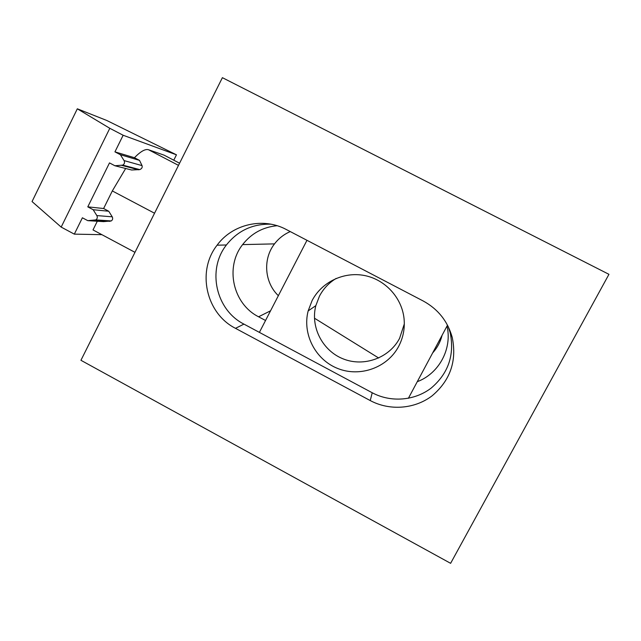 <?xml version="1.0" encoding="UTF-8"?>
<svg xmlns="http://www.w3.org/2000/svg" width="641" height="641" viewBox="0 0 641 641"><rect width="100%" height="100%" fill="white"/><g stroke="black" fill="none" stroke-linecap="round" stroke-linejoin="round"><path stroke-width="0.96" d="M101.903 234.678L74.316 234.133L82.393 217.788L87.769 220.648L95.838 219.911C97.352 218.765 97.688 217.323 96.839 215.584L93.169 209.719L87.785 206.859L109.491 162.91L114.907 165.755L122.727 165.122C124.514 164.024 124.963 162.51 124.066 160.587L120.372 154.705L114.939 151.861L123.144 135.251L176.459 154.818L173.767 160.202M134.971 252.33L93.001 229.927L97.304 221.241M179.576 163.223L164.072 155.146L148.544 149.754C145.315 148.736 140.619 151.388 134.434 157.726L114.939 151.861M80.934 360.29L222.395 77.673L608.95 274.324L450.615 563.327L80.934 360.29M290.261 231.585C283.947 234.318 278.699 238.412 274.516 243.876C262.682 258.972 264.437 282.465 278.354 295.685M432.675 352.895C437.25 347.847 440.399 341.957 442.122 335.227M314.459 318.2L378.687 358.023M235.503 328.336L370.242 400.569C389.656 410.977 414.663 409.142 432.13 395.801C450.343 380.353 457.033 360.867 452.217 337.342C447.666 321.181 437.971 309.05 423.148 300.958L286.311 229.518C263.147 216.987 232.379 224.134 217.091 245.191C196.579 271.111 205.969 313.465 235.503 328.336L243.941 324.114L372.213 392.757C390.681 402.644 414.463 400.865 431.072 388.166C448.38 373.463 454.741 354.93 450.15 332.567L448.227 326.614M125.668 168.479L112.319 190.938L103.61 208.517L108.738 211.242L112.231 216.818C113.032 218.469 112.72 219.839 111.278 220.937L103.578 221.634L87.769 220.648M102.023 220.808L100.974 220.248M134.434 157.726L139.514 160.378L142.046 165.618C142.574 167.365 141.813 168.695 139.77 169.601L131.637 170.001L114.907 165.755M103.61 208.517L87.785 206.859M77.321 108.81L109.803 128.296L61.175 227.098L32.05 201.562L77.321 108.81L106.799 120.484L176.459 154.818M61.175 227.098L74.316 234.133M109.803 128.296L123.144 135.251M139.514 160.378L120.372 154.705M108.738 211.242L93.169 209.719M270.863 224.182C252.586 223.765 237.771 230.696 226.417 244.974C206.867 269.645 215.801 309.972 243.941 324.114M265.542 320.492L258.587 316.782C232.875 303.914 224.727 267.105 242.61 244.606C251.4 233.388 262.89 227.098 277.088 225.72M447.017 326.077C452.394 348.768 439.029 373.567 417.275 381.691M312.095 300.589L308.161 310.909C302.159 333.977 315.348 359.713 337.751 368.495C360.066 377.501 387.476 367.678 398.678 346.348C403.205 337.671 404.992 328.448 404.054 318.657C401.907 297.64 385.097 279.428 364.344 275.486C343.6 271.472 321.662 282.12 312.095 300.589M336.172 278.418C328.969 282.785 323.401 288.682 319.482 296.102L315.829 305.653C310.268 326.998 322.487 350.803 343.223 358.904C363.872 367.205 389.223 358.087 399.583 338.352L404.319 323.897M408.389 398.301L447.498 325.171M306.975 240.303L259.397 332.383M112.319 190.938L154.545 213.229M148.544 149.754L178.502 165.37M142.046 165.618L124.066 160.587M138.664 169.801L121.694 165.37M112.231 216.818L96.839 215.584M109.996 221.321L94.491 220.32M270.542 310.805L258.587 316.782M372.213 392.757L370.242 400.569M139.77 169.601L122.727 165.122M111.278 220.937L95.838 219.911M274.516 243.876L242.61 244.606M226.417 244.974L217.091 245.191M450.15 332.567L452.217 337.342M315.829 305.653L308.161 310.909"/></g></svg>
